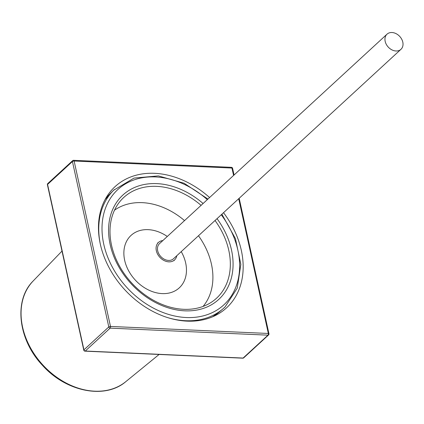 <?xml version="1.0" encoding="UTF-8"?>
<svg xmlns="http://www.w3.org/2000/svg" width="424" height="424" viewBox="0 0 424 424"><rect width="100%" height="100%" fill="white"/><g stroke="black" fill="none" stroke-linecap="round" stroke-linejoin="round"><path stroke-width="0.64" d="M209.583 197.547A82.341 62.662 47.4 0 0 115.042 186.65A82.341 62.662 47.4 0 0 100.308 244.092A82.341 62.662 47.4 0 0 154.172 312.101A82.341 62.662 47.4 0 0 226.591 307.803A82.341 62.662 47.4 0 0 241.325 250.367A82.341 62.662 47.4 0 0 223.528 212.689M201.098 205.359A68.487 52.12 47.4 0 0 123.167 198.019A68.487 52.12 47.4 0 0 122.091 199.095A68.487 52.12 47.4 0 0 131.822 283.131A68.487 52.12 47.4 0 0 214.772 299.757A68.487 52.12 47.4 0 0 217.162 297.637A68.487 52.12 47.4 0 0 215.042 220.501M203.096 203.515A70.861 53.928 47.4 0 0 122.186 195.692A70.861 53.928 47.4 0 0 131.922 284.584A70.861 53.928 47.4 0 0 219.447 298.766A70.861 53.928 47.4 0 0 217.04 218.662M114.485 210.198A65.715 50.011 -132.6 0 1 142.204 202.651A65.715 50.011 -132.6 0 1 184.535 220.602M198.48 235.749A65.715 50.011 -132.6 0 1 203.075 306.42M176.797 255.709A11.877 9.037 -132.6 0 1 174.556 259.928A11.877 9.037 -132.6 0 1 168.853 261.852A11.877 9.037 -132.6 0 1 157.627 254.188A11.877 9.037 -132.6 0 1 158.465 242.454A11.877 9.037 -132.6 0 1 162.853 240.567M387.017 34.18L159.535 243.62A10.293 7.833 47.4 0 0 157.696 250.801A10.293 7.833 47.4 0 0 164.427 259.303A10.293 7.833 47.4 0 0 173.48 258.767L400.956 49.327A10.293 7.833 47.4 0 0 402.8 42.146A10.293 7.833 47.4 0 0 396.069 33.644A10.293 7.833 47.4 0 0 387.017 34.18A10.293 7.833 47.4 0 0 385.172 41.361A10.293 7.833 47.4 0 0 391.903 49.862A10.293 7.833 47.4 0 0 400.956 49.327M233.582 175.446L231.954 168.047L74.121 161.025L110.489 326.443A1.267 0.498 167.6 0 0 108.804 326.952L72.43 161.533L47.568 184.424L83.936 349.842L108.804 326.952A1.267 0.965 -132.6 0 0 110.134 328.139L85.272 351.03L243.106 358.052L267.973 335.161L110.134 328.139A1.267 0.652 -87.5 0 0 110.489 326.443L268.328 333.465L238.701 198.718M231.409 167.337A1.267 0.652 -87.5 0 1 231.954 168.047A1.267 0.498 -12.4 0 1 232.591 168.333A1.267 1.267 0 0 0 231.409 167.337L73.575 160.314A1.267 1.267 0 0 0 72.658 160.648A1.267 0.965 -132.6 0 0 72.43 161.533A1.267 0.498 -12.4 0 1 74.121 161.025A1.267 0.652 -87.5 0 0 73.575 160.314M268.805 334.07A1.267 0.498 167.6 0 0 268.959 333.752A1.267 0.498 167.6 0 0 268.328 333.465A1.267 0.652 -87.5 0 1 267.973 335.161A1.267 0.965 -132.6 0 0 268.577 334.955A1.267 1.267 0 0 0 268.959 333.752L239.173 198.284M243.715 357.845A1.267 0.965 -132.6 0 1 243.106 358.052A1.267 0.652 -87.5 0 1 242.804 358.179A1.267 1.267 0 0 0 243.715 357.845L268.577 334.955M47.795 183.539A1.267 1.267 0 0 0 47.414 184.747A1.267 0.498 167.6 0 1 47.568 184.424A1.267 0.965 -132.6 0 1 47.795 183.539L72.658 160.648M85.272 351.03A1.267 0.965 -132.6 0 1 83.936 349.842A1.267 0.498 -12.4 0 0 83.788 350.166A1.267 1.267 0 0 0 84.964 351.157A1.267 0.652 -87.5 0 0 85.272 351.03M207.309 199.635A78.318 59.604 47.4 0 0 117.072 190.265A78.318 59.604 47.4 0 0 127.825 288.516A78.318 59.604 47.4 0 0 224.561 304.188A78.318 59.604 47.4 0 0 221.254 214.777M61.999 251.082L33.151 280.995A68.476 52.11 47.4 0 0 42.882 365.016A68.476 52.11 47.4 0 0 125.817 381.637L159.106 354.459M100.403 244.526A80.693 61.411 -132.6 0 1 113.632 190.238L110.002 193.869A80.486 61.252 47.4 0 0 104.935 199.847M212.604 316.792A80.486 61.252 47.4 0 0 218.98 312.234L222.897 308.911A80.693 61.411 -132.6 0 1 167.703 317.624M225.027 306.987A80.693 61.411 -132.6 0 1 222.897 308.911L225.075 306.944L237.255 288.135L240.832 264.375L235.463 238.675L221.879 214.205M207.935 199.063L184.111 183.242L158.369 175.907L134.016 178.085L113.632 190.238A80.693 61.411 -132.6 0 1 114.279 189.608M181.239 251.623A35.627 27.115 -132.6 0 1 162.201 293.604A35.627 27.115 -132.6 0 1 124.661 260.272A35.627 27.115 -132.6 0 1 148.14 229.654A35.627 27.115 -132.6 0 1 167.3 236.475M234.059 175.011L232.591 168.333M242.804 358.179L84.964 351.157M83.788 350.166L47.414 184.747M110.002 193.869L104.982 199.762M212.694 316.755L218.98 312.234M33.151 280.995C13.473 300.293 18.147 339.778 42.421 365.265C65.805 391.697 104.908 399.715 125.817 381.637M157.622 242.989L158.465 242.454M174.556 259.928L173.951 260.728"/></g></svg>
